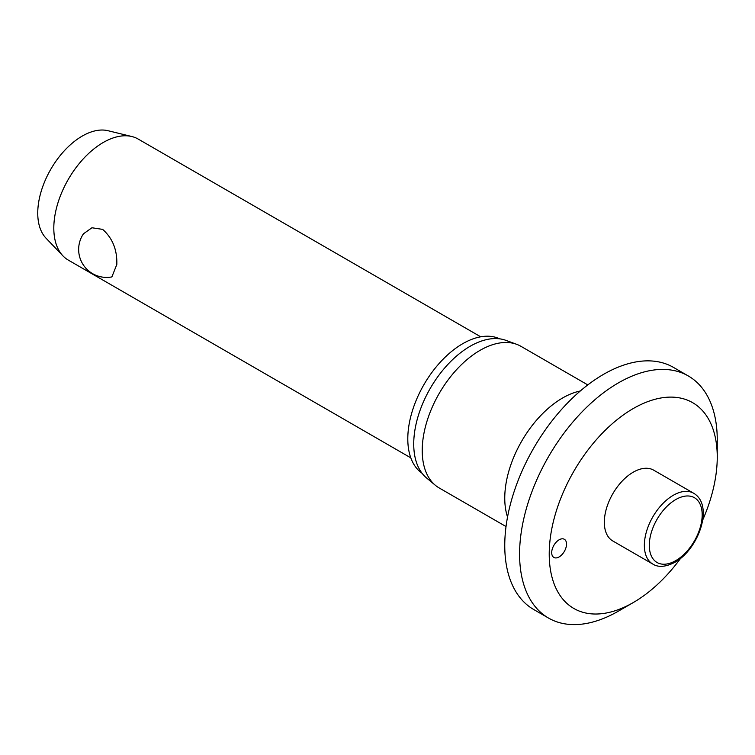 <?xml version="1.0" encoding="UTF-8"?>
<svg xmlns="http://www.w3.org/2000/svg" width="755" height="755" viewBox="0 0 755 755"><rect width="100%" height="100%" fill="white"/><g stroke="black" fill="none" stroke-linecap="round" stroke-linejoin="round"><path stroke-width="1.13" d="M633.237 602.575L618.411 611.135A139.779 80.7 120 0 1 548.526 618.062A139.779 80.7 120 0 1 519.582 554.076A139.779 80.7 120 0 1 580.586 413.41A139.779 80.7 120 0 1 688.305 375.962A139.779 80.7 120 0 1 717.25 439.948L717.25 457.068A118.809 68.592 120 0 0 633.237 408.559A118.809 68.592 120 0 0 549.225 554.076A118.809 68.592 120 0 0 633.237 602.575A118.809 68.592 120 0 0 680.548 558.426M688.305 375.962L673.479 367.402A139.779 80.7 120 0 0 565.769 404.85A139.779 80.7 120 0 0 504.755 545.516A139.779 80.7 120 0 0 533.7 609.502L548.526 618.062M587.786 384.908L520.931 346.309A81.766 47.206 120 0 0 516.665 344.318A81.766 47.206 120 0 0 455.284 371.082A81.766 47.206 120 0 0 422.224 450.509A81.766 47.206 120 0 0 435.295 485.238A81.766 47.206 120 0 0 439.155 487.938L506.02 526.537M516.665 344.318L505.897 340.354A79.803 46.074 120 0 0 445.997 366.486A79.803 46.074 120 0 0 413.731 443.997A79.803 46.074 120 0 0 426.49 477.896L435.295 485.238M499.697 338.844A77.708 44.866 120 0 0 440.505 361.956A77.708 44.866 120 0 0 407.794 438.863A77.708 44.866 120 0 0 422.073 473.281M566.524 544.091A10.485 6.049 -60 0 1 561.947 554.642A10.485 6.049 -60 0 1 553.868 557.445A10.485 6.049 -60 0 1 551.697 552.651A10.485 6.049 -60 0 1 556.275 542.099A10.485 6.049 -60 0 1 564.353 539.287A10.485 6.049 -60 0 1 566.524 544.091M652.83 564.089L612.796 540.976A40.883 23.603 -60 0 1 604.33 522.262A40.883 23.603 -60 0 1 622.177 481.114A40.883 23.603 -60 0 1 653.679 470.167L693.713 493.27A40.883 23.603 120 0 0 673.271 495.299A40.883 23.603 120 0 0 644.355 545.374A40.883 23.603 120 0 0 652.83 564.089C658.417 567.618 665.816 566.996 675.017 562.239C698.441 549.262 714.362 505.539 693.713 493.27M480.699 336.805L138.174 139.052A69.885 40.345 120 0 0 131.87 136.532A69.885 40.345 120 0 0 80.568 161.938A69.885 40.345 120 0 0 53.813 228.104A69.885 40.345 120 0 0 62.958 255.898A69.885 40.345 120 0 0 68.29 260.098L410.814 457.851M116.817 264.476L111.872 276.915A27.954 27.954 0 0 1 83.437 233.823L91.931 227.765L102.652 229.378C112.552 238.174 117.27 249.877 116.817 264.476M131.87 136.532L108.003 130.709A62.901 36.315 120 0 0 61.834 153.576A62.901 36.315 120 0 0 37.75 213.127A62.901 36.315 120 0 0 45.979 238.136L62.958 255.898M702.669 520.11A118.809 68.592 120 0 0 717.25 457.068M580.293 390.986A81.766 47.206 120 0 0 504.755 498.149A81.766 47.206 120 0 0 507.539 517.015M649.3 545.374A37.391 21.584 120 0 0 675.734 560.635A37.391 21.584 120 0 0 702.178 514.844A37.391 21.584 120 0 0 675.734 499.574A37.391 21.584 120 0 0 649.3 545.374"/></g></svg>
